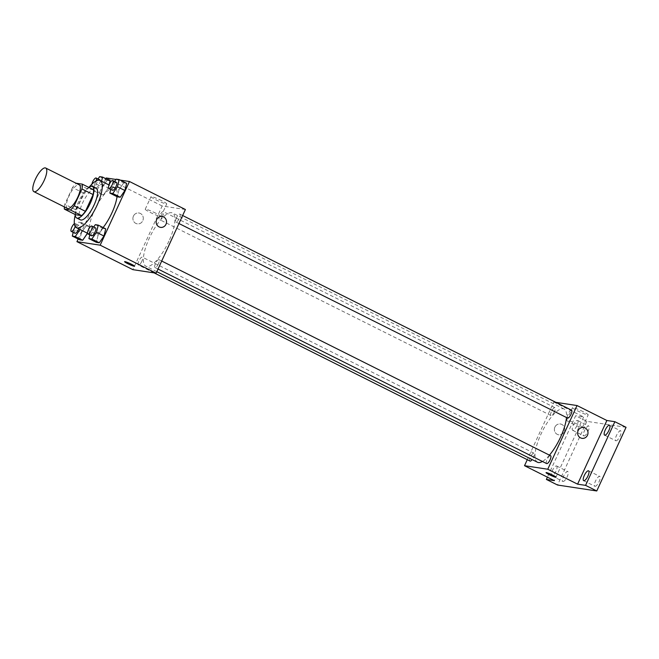 <?xml version="1.0" encoding="UTF-8"?>
<svg xmlns="http://www.w3.org/2000/svg" width="659" height="659" viewBox="0 0 659 659"><rect width="100%" height="100%" fill="white"/><g stroke="black" fill="none" stroke-linecap="round" stroke-linejoin="round"><path stroke-width="0.49" stroke-dasharray="3.29 2.47" d="M67.449 208.45A13.205 4.209 116.6 0 1 69.59 194.751A13.205 4.209 116.6 0 1 79.269 184.833M75.546 214.71A17.043 5.437 116.6 0 1 75.983 209.9L83.685 193.153L72.498 187.551A17.043 5.437 116.6 0 1 76.197 183.293M72.498 187.551L64.788 204.298A17.043 5.437 116.6 0 0 64.376 206.91M83.685 193.153A17.043 5.437 116.6 0 1 87.441 188.845L76.255 183.243M93.553 189.776L87.441 188.845M88.8 187.395A17.604 5.618 -63.4 0 0 75.208 214.546M80.398 219.851A17.604 5.618 116.6 0 1 83.256 201.596A17.604 5.618 116.6 0 1 96.165 188.367M75.983 209.9L64.788 204.298M75.233 214.949A26.409 8.427 116.6 0 1 89.138 187.164M103.117 227.561A26.409 8.427 116.6 0 1 91.379 235.189A26.409 8.427 116.6 0 1 95.662 207.807A26.409 8.427 116.6 0 1 115.02 187.963A26.409 8.427 116.6 0 1 117.014 196.67M79.978 229.48L81.634 222.602L89.097 226.342L87.433 233.212L89.097 226.342L86.164 225.897L81.494 232.635L79.755 239.818L81.494 232.635L74.03 228.904L73.19 232.38M99.641 176.637L107.104 180.368L110.037 180.813L107.104 180.368L102.433 187.115L100.695 194.298L103.628 194.743L108.298 188.004L109.032 184.957L108.298 188.004L100.835 184.265L101.568 181.233M105.877 178.737L78.149 239.019M120.177 180.096L116.033 179.47M95.316 224.678L102.771 228.409L105.704 228.854L102.771 228.409L98.1 235.156L96.362 242.339L98.1 235.156L90.645 231.416L89.805 234.892M116.248 179.149L123.711 182.889L126.643 183.334L123.711 182.889L119.04 189.627L117.302 196.819L119.04 189.627L111.577 185.896L110.737 189.372M168.959 241.07A29.754 9.49 116.6 0 1 145.828 266.187A29.754 9.49 116.6 0 1 150.656 235.337A29.754 9.49 116.6 0 1 172.469 212.981A29.754 9.49 116.6 0 1 168.959 241.07M185.401 209.513L162.172 205.987L132.887 269.655M162.765 215.781A4.399 1.4 116.6 0 1 159.338 219.496A4.399 1.4 116.6 0 1 160.055 214.933A4.399 1.4 116.6 0 1 163.284 211.63A4.399 1.4 116.6 0 1 162.765 215.781M141.825 261.31A4.399 1.4 116.6 0 1 138.406 265.025A4.399 1.4 116.6 0 1 139.115 260.462A4.399 1.4 116.6 0 1 142.344 257.15A4.399 1.4 116.6 0 1 141.825 261.31M158.432 263.822A4.399 1.4 116.6 0 1 155.013 267.538A4.399 1.4 116.6 0 1 155.73 262.974A4.399 1.4 116.6 0 1 158.951 259.671A4.399 1.4 116.6 0 1 158.432 263.822M176.472 217.857A4.399 1.4 -63.4 0 0 175.953 222.017A4.399 1.4 -63.4 0 0 179.174 218.706A4.399 1.4 -63.4 0 0 179.891 214.142A4.399 1.4 -63.4 0 0 176.472 217.857M162.172 205.987L106.231 177.979M161.727 200.715A8.658 0.848 -155.3 0 0 151.01 196.662A8.658 0.848 -155.3 0 0 158.514 201.044A8.658 0.848 -155.3 0 0 166.735 203.895A8.658 0.848 -155.3 0 0 161.727 200.715M133.439 216.086A5.503 5.19 98.6 0 0 137.278 223.854A5.503 5.19 98.6 0 0 143.234 219.192A5.503 5.19 98.6 0 0 133.439 216.086A5.503 5.19 98.6 0 0 137.278 223.854A5.503 5.19 98.6 0 0 143.234 219.192A5.503 5.19 98.6 0 0 133.439 216.086M160.508 227.38L160.508 227.38A5.503 5.19 -81.4 0 1 156.208 221.16A5.503 5.19 -81.4 0 1 162.155 216.498L162.155 216.498M155.944 213.285A8.658 0.848 -155.3 0 0 145.227 209.241A8.658 0.848 -155.3 0 0 152.731 213.623A8.658 0.848 -155.3 0 0 160.953 216.473A8.658 0.848 -155.3 0 0 155.944 213.285M124.592 261.648L124.592 261.648A5.503 0.535 24.7 0 1 131.405 264.218A5.503 0.535 24.7 0 1 134.584 266.244L134.584 266.244M549.449 455.147A29.754 9.49 116.6 0 1 542.415 461.465M537.464 462.231A29.754 9.49 116.6 0 1 542.291 431.381A29.754 9.49 116.6 0 1 564.096 409.025A29.754 9.49 116.6 0 1 566.485 417.509M571.526 410.186A4.399 1.4 -63.4 0 0 568.099 413.901A4.399 1.4 -63.4 0 0 567.58 418.061M530.034 461.069A4.399 1.4 116.6 0 1 530.75 456.498A4.399 1.4 116.6 0 1 533.971 453.194A4.399 1.4 116.6 0 1 533.452 457.354A4.399 1.4 116.6 0 1 532.159 459.578M546.64 463.582A4.399 1.4 116.6 0 1 547.357 459.018A4.399 1.4 116.6 0 1 550.586 455.715M554.392 411.826A4.399 1.4 116.6 0 1 550.973 415.541A4.399 1.4 116.6 0 1 551.69 410.977A4.399 1.4 116.6 0 1 554.911 407.674A4.399 1.4 116.6 0 1 554.392 411.826M555.85 402.344L553.807 402.031L527.282 459.694M626.05 427.304L586.848 421.356L575.661 415.755L547.415 477.165M553.807 402.031L583.643 416.966L575.661 415.755M583.199 411.694A8.658 0.848 -155.3 0 0 572.482 407.641A8.658 0.848 -155.3 0 0 579.986 412.032A8.658 0.848 -155.3 0 0 588.199 414.873A8.658 0.848 -155.3 0 0 583.199 411.694M583.643 416.966L554.359 480.642M554.911 427.065A5.503 5.19 98.6 0 0 558.75 434.833A5.503 5.19 98.6 0 0 564.697 430.17A5.503 5.19 98.6 0 0 554.911 427.065A5.503 5.19 98.6 0 0 558.75 434.833A5.503 5.19 98.6 0 0 564.705 430.17A5.503 5.19 98.6 0 0 554.911 427.065M581.979 438.359L581.979 438.359A5.503 5.19 -81.4 0 1 577.679 432.139A5.503 5.19 -81.4 0 1 583.627 427.477L583.627 427.477M577.408 424.264A8.658 0.848 -155.3 0 0 566.691 420.22A8.658 0.848 -155.3 0 0 574.203 424.602A8.658 0.848 -155.3 0 0 582.416 427.452A8.658 0.848 -155.3 0 0 577.408 424.264M546.056 472.627L546.056 472.627A5.503 0.535 24.7 0 1 552.868 475.205A5.503 0.535 24.7 0 1 556.056 477.223A5.503 0.535 24.7 0 1 556.056 477.231L556.056 477.231M556.468 465.929A5.503 1.755 116.6 0 1 556.641 465.987A5.503 1.755 116.6 0 1 555.743 471.687A5.503 1.755 116.6 0 1 551.715 475.823A5.503 1.755 116.6 0 1 552.481 470.378A5.503 1.755 116.6 0 1 556.468 465.929M577.399 420.409A5.503 1.755 116.6 0 1 577.581 420.458A5.503 1.755 116.6 0 1 576.683 426.167A5.503 1.755 116.6 0 1 572.655 430.302A5.503 1.755 116.6 0 1 573.421 424.849A5.503 1.755 116.6 0 1 577.399 420.409M586.848 421.356L557.563 485.032M584.014 435.953A5.503 1.755 -63.4 0 0 588.001 431.513A5.503 1.755 -63.4 0 0 588.767 426.06A5.503 1.755 -63.4 0 0 588.594 426.011A5.503 1.755 -63.4 0 0 584.607 430.451A5.503 1.755 -63.4 0 0 583.841 435.904A5.503 1.755 -63.4 0 0 584.014 435.953M615.959 440.797A5.503 1.755 -63.4 0 0 619.938 436.357A5.503 1.755 -63.4 0 0 620.712 430.904A5.503 1.755 -63.4 0 0 620.531 430.846A5.503 1.755 -63.4 0 0 616.552 435.294A5.503 1.755 -63.4 0 0 615.786 440.739A5.503 1.755 -63.4 0 0 615.959 440.797M595.019 486.326A5.503 1.755 -63.4 0 0 599.006 481.877A5.503 1.755 -63.4 0 0 599.772 476.424A5.503 1.755 -63.4 0 0 599.599 476.375A5.503 1.755 -63.4 0 0 595.612 480.815A5.503 1.755 -63.4 0 0 594.846 486.268A5.503 1.755 -63.4 0 0 595.019 486.326M563.074 481.482A5.503 1.755 -63.4 0 0 567.061 477.034A5.503 1.755 -63.4 0 0 567.827 471.589A5.503 1.755 -63.4 0 0 567.654 471.531A5.503 1.755 -63.4 0 0 563.667 475.979A5.503 1.755 -63.4 0 0 562.901 481.424A5.503 1.755 -63.4 0 0 563.074 481.482M114.641 181.48L111.577 185.896M112.541 190.278A4.399 1.4 116.6 0 1 113.257 185.714A4.399 1.4 116.6 0 1 116.486 182.403M123.711 182.889L119.04 189.627M98.026 178.96L94.97 183.375L93.232 190.566L96.165 191.011L100.835 184.265M100.226 180.558A4.399 1.4 116.6 0 1 99.352 184.042A4.399 1.4 116.6 0 1 95.934 187.757A4.399 1.4 116.6 0 1 96.651 183.194A4.399 1.4 116.6 0 1 99.871 179.882M107.104 180.368L102.433 187.115L94.97 183.375M102.433 187.115L100.695 194.298L93.232 190.566M100.695 194.298L103.628 194.743L96.165 191.011M103.628 194.743L108.298 188.004M96.115 180.953A4.399 1.4 116.6 0 1 95.629 182.172A4.399 1.4 116.6 0 1 92.202 185.887A4.399 1.4 116.6 0 1 91.922 184.133M93.702 227.001L90.645 231.416M91.609 235.798A4.399 1.4 116.6 0 1 92.318 231.235A4.399 1.4 116.6 0 1 95.547 227.923M102.771 228.409L98.1 235.156M81.634 222.602L78.701 222.157L74.03 228.904M74.994 233.278A4.399 1.4 116.6 0 1 75.711 228.714A4.399 1.4 116.6 0 1 78.94 225.411A4.399 1.4 116.6 0 1 78.718 228.854M89.097 226.342L86.164 225.897L78.701 222.157M86.164 225.897L81.494 232.635M74.36 223.722A4.399 1.4 116.6 0 1 75.208 223.541A4.399 1.4 116.6 0 1 75.175 226.465M115.02 187.963L109.032 184.965M91.379 235.189L87.523 233.261M160.953 216.473L166.735 203.895M145.227 209.241L151.01 196.662M564.096 409.025L172.469 212.981M156.809 271.681L145.828 266.187M175.953 222.017L178.96 223.525M179.891 214.142L182.642 215.518M533.971 453.194L142.344 257.15M154.082 272.867L138.406 265.025M161.702 261.046L158.951 259.671M158.02 269.045L155.013 267.538M554.911 407.674L163.284 211.63M550.973 415.541L159.338 219.496M582.416 427.452L588.199 414.873M566.691 420.22L572.482 407.641M551.715 475.823L562.901 481.424M556.641 465.987L567.827 471.589M583.66 480.666L594.846 486.268M588.578 470.831L599.772 476.424M604.591 435.138L615.786 440.739M609.517 425.302L620.712 430.904M572.655 430.302L583.841 435.904M577.581 420.458L588.767 426.06M95.934 187.757L92.202 185.887M78.94 225.411L75.208 223.541"/><path stroke-width="0.99" d="M44.145 180.5A13.205 4.209 116.6 0 1 33.881 191.645A13.205 4.209 116.6 0 1 36.023 177.946A13.205 4.209 116.6 0 1 45.702 168.029A13.205 4.209 116.6 0 1 44.145 180.5M45.702 168.029L79.269 184.833A13.205 4.209 116.6 0 1 77.721 197.296A13.205 4.209 116.6 0 1 67.449 208.45L33.881 191.645M85.415 211.333A17.043 5.437 116.6 0 1 81.658 215.641L75.546 214.71L64.36 209.109L70.472 210.04A17.043 5.437 116.6 0 0 74.228 205.732L85.415 211.333L93.125 194.578A17.043 5.437 116.6 0 0 93.553 189.776L82.367 184.174L76.255 183.243A17.043 5.437 116.6 0 0 76.197 183.293M64.36 209.109A17.043 5.437 116.6 0 1 64.376 206.91M74.228 205.732L81.93 188.976A17.043 5.437 116.6 0 0 82.367 184.174M81.658 215.641L70.472 210.04M93.125 194.578L81.93 188.976M75.208 214.546A17.604 5.618 -63.4 0 0 76.675 217.981A17.604 5.618 -63.4 0 0 77.227 218.162A17.604 5.618 -63.4 0 0 89.97 203.944A17.604 5.618 -63.4 0 0 92.433 186.497A17.604 5.618 -63.4 0 0 88.8 187.395M92.433 186.497L96.165 188.367A17.604 5.618 116.6 0 1 94.089 204.99A17.604 5.618 116.6 0 1 80.958 220.024A17.604 5.618 116.6 0 1 80.398 219.851L76.675 217.981M89.138 187.164A26.409 8.427 116.6 0 1 100.102 180.492A26.409 8.427 116.6 0 1 96.988 205.427A26.409 8.427 116.6 0 1 76.46 227.717A26.409 8.427 116.6 0 1 75.233 214.949M117.014 196.67A26.409 8.427 116.6 0 1 111.915 212.898A26.409 8.427 116.6 0 1 103.117 227.561M73.19 232.38L72.292 236.087L79.755 239.818L82.688 240.263L87.433 233.212L79.978 229.48M110.037 180.813L109.032 184.957L110.037 180.813L102.573 177.082L99.641 176.637L98.026 178.96M116.033 179.47L106.231 177.979L105.877 178.737M78.149 239.019L76.938 241.647L100.176 245.173L129.461 181.505L120.177 180.096M89.805 234.892L88.907 238.607L96.362 242.339L99.303 242.784L103.974 236.046L105.704 228.854L98.249 225.123L95.316 224.678L93.702 227.001M110.737 189.372L109.847 193.079L117.302 196.819L120.235 197.263L124.905 190.517L126.643 183.334L119.188 179.594L116.248 179.149L114.641 181.48M76.938 241.647L132.887 269.655L156.117 273.18L100.176 245.173M131.405 264.226A5.503 0.535 24.7 0 1 134.584 266.244A5.503 0.535 24.7 0 1 129.362 264.44A5.503 0.535 24.7 0 1 124.584 261.648A5.503 0.535 24.7 0 1 131.405 264.226M156.117 273.18L185.401 209.513L129.461 181.505M162.155 216.498A5.503 5.19 -81.4 0 1 165.994 224.274A5.503 5.19 -81.4 0 1 156.208 221.16A5.503 5.19 -81.4 0 1 162.155 216.498A5.503 5.19 -81.4 0 1 165.994 224.274A5.503 5.19 -81.4 0 1 160.508 227.38M134.584 266.244A5.503 0.535 24.7 0 1 129.362 264.432A5.503 0.535 24.7 0 1 124.592 261.648M566.485 417.509A29.754 9.49 116.6 0 1 560.595 437.115A29.754 9.49 116.6 0 1 549.449 455.147M542.415 461.465A29.754 9.49 116.6 0 1 537.464 462.231L156.809 271.681M178.96 223.525L567.58 418.061A4.399 1.4 -63.4 0 0 570.809 414.75A4.399 1.4 -63.4 0 0 571.526 410.186L182.642 215.518M532.159 459.578A4.399 1.4 116.6 0 1 530.034 461.069L154.082 272.867M161.702 261.046L550.586 455.715A4.399 1.4 116.6 0 1 550.067 459.867A4.399 1.4 116.6 0 1 546.64 463.582L158.02 269.045M527.282 459.694L524.523 465.699L547.753 469.224L577.037 405.549L555.85 402.344M547.753 469.224L577.589 484.159L585.579 485.37L596.766 490.971L557.563 485.032L546.377 479.431L554.359 480.642L524.523 465.699M552.868 475.205A5.503 0.535 24.7 0 1 556.056 477.231A5.503 0.535 24.7 0 1 550.833 475.419A5.503 0.535 24.7 0 1 546.056 472.635A5.503 0.535 24.7 0 1 552.868 475.205M596.766 490.971L626.05 427.304L614.863 421.702L606.873 420.491L577.037 405.549M577.589 484.159L606.873 420.491M583.627 427.477A5.503 5.19 -81.4 0 1 587.466 435.253A5.503 5.19 -81.4 0 1 577.679 432.139A5.503 5.19 -81.4 0 1 583.627 427.477A5.503 5.19 -81.4 0 1 587.466 435.253A5.503 5.19 -81.4 0 1 581.979 438.359M556.056 477.231A5.503 0.535 24.7 0 1 550.833 475.411A5.503 0.535 24.7 0 1 546.056 472.627M547.415 477.165L546.377 479.431M588.405 470.773A5.503 1.755 116.6 0 1 588.578 470.831A5.503 1.755 116.6 0 1 587.688 476.531A5.503 1.755 116.6 0 1 583.66 480.666A5.503 1.755 116.6 0 1 584.426 475.213A5.503 1.755 116.6 0 1 588.405 470.773M609.344 425.244A5.503 1.755 116.6 0 1 609.517 425.302A5.503 1.755 116.6 0 1 608.628 431.011A5.503 1.755 116.6 0 1 604.591 435.138A5.503 1.755 116.6 0 1 605.366 429.693A5.503 1.755 116.6 0 1 609.344 425.244M585.579 485.37L614.863 421.702M109.847 193.079L112.78 193.524L117.45 186.785L119.188 179.594M112.755 180.533L116.486 182.403A4.399 1.4 116.6 0 1 115.968 186.563A4.399 1.4 116.6 0 1 112.541 190.278L108.817 188.408A4.399 1.4 116.6 0 1 109.526 183.845A4.399 1.4 116.6 0 1 112.755 180.533A4.399 1.4 116.6 0 1 112.236 184.693A4.399 1.4 116.6 0 1 108.817 188.408M117.302 196.819L120.235 197.263L112.78 193.524M120.235 197.263L124.905 190.517L117.45 186.785M124.905 190.517L126.643 183.334M101.568 181.233L102.573 177.082M91.922 184.133A4.399 1.4 116.6 0 1 93.825 179.783A4.399 1.4 116.6 0 1 96.148 178.021L99.871 179.882A4.399 1.4 116.6 0 1 100.226 180.558M96.148 178.021A4.399 1.4 116.6 0 1 96.115 180.953M88.907 238.607L91.84 239.052L96.511 232.306L98.249 225.123M91.815 226.062L95.547 227.923A4.399 1.4 116.6 0 1 95.028 232.083A4.399 1.4 116.6 0 1 91.609 235.798L87.878 233.929A4.399 1.4 116.6 0 1 88.594 229.365A4.399 1.4 116.6 0 1 91.815 226.062A4.399 1.4 116.6 0 1 91.296 230.213A4.399 1.4 116.6 0 1 87.878 233.929M96.362 242.339L99.303 242.784L91.84 239.052M99.303 242.784L103.974 236.046L96.511 232.306M103.974 236.046L105.704 228.854M72.292 236.087L75.233 236.532L79.904 229.793M78.718 228.854A4.399 1.4 116.6 0 1 78.421 229.563A4.399 1.4 116.6 0 1 74.994 233.278L71.263 231.416A4.399 1.4 116.6 0 1 71.534 227.849A4.399 1.4 116.6 0 1 74.36 223.722M79.755 239.818L82.688 240.263L75.233 236.532M82.688 240.263L87.359 233.525M75.175 226.465A4.399 1.4 116.6 0 1 74.689 227.701A4.399 1.4 116.6 0 1 71.263 231.416M109.032 184.965L100.102 180.492M87.523 233.261L76.46 227.717"/></g></svg>
